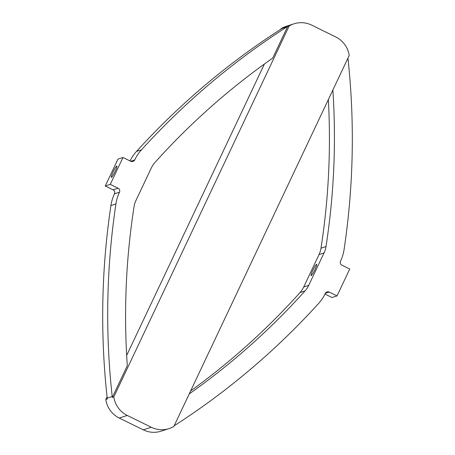 <?xml version="1.0" encoding="UTF-8"?>
<svg xmlns="http://www.w3.org/2000/svg" width="455" height="455" viewBox="0 0 455 455"><rect width="100%" height="100%" fill="white"/><g stroke="black" fill="none" stroke-linecap="round" stroke-linejoin="round"><path stroke-width="0.68" d="M115.178 171.387A6.296 0.796 -63.8 0 0 116.907 166.081A6.296 0.796 -63.8 0 0 113.079 172.064A6.296 0.796 -63.8 0 0 111.35 177.376A6.296 0.796 -63.8 0 0 115.178 171.387M312.818 270.327A6.296 0.796 116.2 0 1 316.646 264.338A6.296 0.796 116.2 0 1 314.917 269.644A6.296 0.796 116.2 0 1 311.089 275.633A6.296 0.796 116.2 0 1 312.818 270.327M332.872 90.01A707.679 696.713 72 0 1 325.996 246.547A23.376 23.017 72 0 1 324.034 252.957L319.035 254.572L303.701 287.014A23.376 23.017 -108 0 1 300.01 292.571A707.679 696.713 -108 0 1 190.611 390.964M324.034 252.957L308.7 285.393A23.376 23.017 -108 0 1 305.009 290.95A707.679 696.713 -108 0 1 189.223 393.911M174.151 425.795A740.296 728.825 72 0 0 318.506 303.587A41.962 41.308 72 0 0 325.279 293.447A2.997 2.952 -108 0 1 329.221 292.07L337.03 295.915L349.741 269.013L341.933 265.174A2.997 2.952 72 0 1 340.539 261.17A41.962 41.308 -108 0 0 344.094 249.448A740.296 728.825 -108 0 0 347.944 58.126M287.674 26.447L272.693 58.132A707.679 696.713 -108 0 0 155.001 162.429A23.376 23.017 -108 0 0 151.31 167.986L135.977 200.427A23.376 23.017 72 0 0 134.015 206.832A707.679 696.713 72 0 0 127.298 365.718L112.317 397.408A24.382 24.007 -108 0 1 112.209 396.527A740.296 728.825 -108 0 1 115.917 203.931A41.962 41.308 -108 0 1 119.477 192.209A2.997 2.952 72 0 0 118.078 188.205L110.269 184.366L122.987 157.47L117.987 159.085L105.27 185.987L113.079 189.826A2.997 2.952 72 0 1 114.478 193.83A41.962 41.308 -108 0 0 110.918 205.552A740.296 728.825 -108 0 0 107.204 398.148A24.382 24.007 -108 0 0 107.317 399.029L105.822 399.513A24.382 24.007 72 0 0 119.255 418.037L143.262 429.85A24.382 24.007 72 0 0 161.127 431.164L169.124 428.57A24.382 24.007 72 0 0 173.844 426.449L349.195 55.487A24.382 24.007 72 0 0 335.756 36.963L311.749 25.15A24.382 24.007 72 0 0 293.89 23.836A24.382 24.007 72 0 0 289.17 25.958L287.674 26.447A24.382 24.007 72 0 0 286.929 26.902A740.296 728.825 72 0 0 141.511 149.792A41.962 41.308 72 0 0 134.731 159.932A2.997 2.952 -108 0 1 130.795 161.309L122.987 157.47M319.035 254.572A23.376 23.017 72 0 0 320.997 248.168A707.679 696.713 72 0 0 328.351 99.577M324.984 294.066L332.025 297.53L337.03 295.915M293.89 23.836L285.888 26.43A24.382 24.007 72 0 0 281.173 28.551L282.669 28.068A24.382 24.007 72 0 0 281.929 28.523A740.296 728.825 72 0 0 136.511 151.413A41.962 41.308 72 0 0 130.033 160.933M289.17 25.958L113.818 396.919A24.382 24.007 72 0 0 127.258 415.443L151.265 427.256A24.382 24.007 72 0 0 169.124 428.57M113.818 396.919L112.317 397.408M110.269 184.366L105.27 185.987M281.173 28.551L280.86 29.205M264.4 64.036L126.661 355.423M107.067 396.874L105.822 399.513M305.009 290.95L300.01 292.571M325.996 246.547L320.997 248.168M127.258 415.443L119.255 418.037M151.265 427.256L143.262 429.85M329.221 292.07L325.342 293.327M308.7 285.393L303.701 287.014M112.209 396.527L107.204 398.148M115.917 203.931L110.918 205.552M119.477 192.209L114.478 193.83M118.078 188.205L113.079 189.826M286.929 26.902L281.929 28.523M141.511 149.792L136.511 151.413M134.731 159.932L130.67 161.246"/></g></svg>
